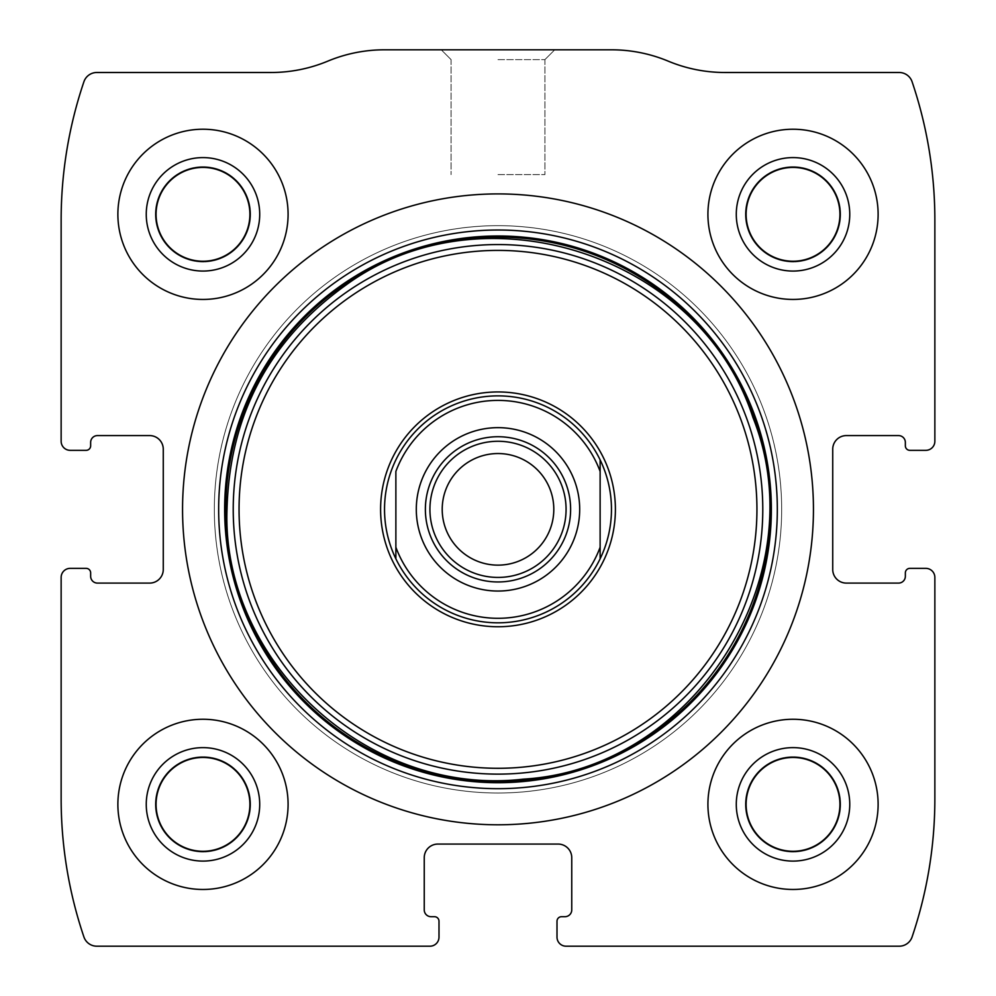 <?xml version="1.0" encoding="UTF-8"?>
<svg xmlns="http://www.w3.org/2000/svg" width="996" height="996" viewBox="0 0 996 996"><rect width="100%" height="100%" fill="white"/><g stroke="black" fill="none" stroke-linecap="round" stroke-linejoin="round"><path stroke-width="0.75" stroke-dasharray="4.98 3.74" d="M61.142 577.431L61.142 798.692A431.181 431.181 0 0 0 83.913 936.95A13.62 13.62 0 0 0 96.811 946.2L429.923 946.2A9.076 9.076 0 0 0 438.999 937.124L438.999 921.238A4.544 4.544 0 0 0 434.455 916.693L431.056 916.693A6.81 6.81 0 0 1 424.246 909.896L424.246 857.693A13.62 13.62 0 0 1 437.867 844.073L558.134 844.073A13.62 13.62 0 0 1 571.754 857.693L571.754 909.896A6.81 6.81 0 0 1 564.944 916.693L561.545 916.693A4.544 4.544 0 0 0 557.001 921.238L557.001 937.124A9.076 9.076 0 0 0 566.077 946.2L899.189 946.2A13.62 13.62 0 0 0 912.087 936.95A431.181 431.181 0 0 0 934.858 798.692L934.858 577.431A9.076 9.076 0 0 0 925.77 568.355L909.896 568.355A4.544 4.544 0 0 0 905.352 572.887L905.352 576.298A6.81 6.81 0 0 1 898.541 583.096L846.351 583.096A13.62 13.62 0 0 1 832.731 569.488L832.731 449.208A13.62 13.62 0 0 1 846.351 435.588L898.541 435.588A6.81 6.81 0 0 1 905.352 442.398L905.352 445.81A4.544 4.544 0 0 0 909.896 450.341L925.77 450.341A9.076 9.076 0 0 0 934.858 441.265L934.858 220.004A431.181 431.181 0 0 0 912.087 81.747A13.62 13.62 0 0 0 899.189 72.496L724.939 72.496A147.508 147.508 0 0 1 668.204 61.142A147.508 147.508 0 0 0 611.469 49.8L384.531 49.8A147.508 147.508 0 0 0 327.796 61.142A147.508 147.508 0 0 1 271.061 72.496L96.811 72.496A13.62 13.62 0 0 0 83.913 81.747A431.181 431.181 0 0 0 61.142 220.004L61.142 441.265A9.076 9.076 0 0 0 70.23 450.341L86.104 450.341A4.544 4.544 0 0 0 90.648 445.81L90.648 442.398A6.81 6.81 0 0 1 97.459 435.588L149.649 435.588A13.62 13.62 0 0 1 163.269 449.208L163.269 569.488A13.62 13.62 0 0 1 149.649 583.096L97.459 583.096A6.81 6.81 0 0 1 90.648 576.298L90.648 572.887A4.544 4.544 0 0 0 86.104 568.355L70.23 568.355A9.076 9.076 0 0 0 61.142 577.431M498 49.8L554.735 49.8L498 49.8M117.877 804.37A85.096 85.096 0 0 1 245.539 730.666A85.096 85.096 0 0 1 245.539 878.061A85.096 85.096 0 0 1 117.877 804.37A85.096 85.096 0 0 1 245.539 730.666A85.096 85.096 0 0 1 245.539 878.061A85.096 85.096 0 0 1 117.877 804.37A85.096 85.096 0 0 1 245.539 730.666A85.096 85.096 0 0 1 245.539 878.061A85.096 85.096 0 0 1 117.877 804.37M117.877 214.327A85.096 85.096 0 0 1 245.539 140.635A85.096 85.096 0 0 1 245.539 288.031A85.096 85.096 0 0 1 117.877 214.327A85.096 85.096 0 0 1 245.539 140.635A85.096 85.096 0 0 1 245.539 288.031A85.096 85.096 0 0 1 117.877 214.327A85.096 85.096 0 0 1 245.539 140.635A85.096 85.096 0 0 1 245.539 288.031A85.096 85.096 0 0 1 117.877 214.327M707.919 804.37A85.096 85.096 0 0 1 835.569 730.666A85.096 85.096 0 0 1 835.569 878.061A85.096 85.096 0 0 1 707.919 804.37A85.096 85.096 0 0 1 835.569 730.666A85.096 85.096 0 0 1 835.569 878.061A85.096 85.096 0 0 1 707.919 804.37A85.096 85.096 0 0 1 835.569 730.666A85.096 85.096 0 0 1 835.569 878.061A85.096 85.096 0 0 1 707.919 804.37M707.919 214.327A85.096 85.096 0 0 1 835.569 140.635A85.096 85.096 0 0 1 835.569 288.031A85.096 85.096 0 0 1 707.919 214.327A85.096 85.096 0 0 1 835.569 140.635A85.096 85.096 0 0 1 835.569 288.031A85.096 85.096 0 0 1 707.919 214.327A85.096 85.096 0 0 1 835.569 140.635A85.096 85.096 0 0 1 835.569 288.031A85.096 85.096 0 0 1 707.919 214.327M498 59.623L544.912 59.623L498 59.623M498 174.611L544.912 174.611L498 174.611M746.116 214.327A46.912 46.912 0 0 1 816.471 173.702A46.912 46.912 0 0 1 816.471 254.951A46.912 46.912 0 0 1 746.116 214.327A46.912 46.912 0 0 1 816.471 173.702A46.912 46.912 0 0 1 816.471 254.951A46.912 46.912 0 0 1 746.116 214.327A46.912 46.912 0 0 1 816.471 173.702A46.912 46.912 0 0 1 816.471 254.951A46.912 46.912 0 0 1 746.116 214.327M745.357 214.327A47.659 47.659 0 0 1 816.845 173.055A47.659 47.659 0 0 1 816.845 255.599A47.659 47.659 0 0 1 745.357 214.327A47.659 47.659 0 0 1 816.845 173.055A47.659 47.659 0 0 1 816.845 255.599A47.659 47.659 0 0 1 745.357 214.327M736.281 214.327A56.735 56.735 0 0 1 821.389 165.199A56.735 56.735 0 0 1 821.389 263.467A56.735 56.735 0 0 1 736.281 214.327M746.116 804.37A46.912 46.912 0 0 1 816.471 763.745A46.912 46.912 0 0 1 816.471 844.994A46.912 46.912 0 0 1 746.116 804.37A46.912 46.912 0 0 1 816.471 763.745A46.912 46.912 0 0 1 816.471 844.994A46.912 46.912 0 0 1 746.116 804.37A46.912 46.912 0 0 1 816.471 763.745A46.912 46.912 0 0 1 816.471 844.994A46.912 46.912 0 0 1 746.116 804.37M745.357 804.37A47.659 47.659 0 0 1 816.845 763.098A47.659 47.659 0 0 1 816.845 845.641A47.659 47.659 0 0 1 745.357 804.37A47.659 47.659 0 0 1 816.845 763.098A47.659 47.659 0 0 1 816.845 845.641A47.659 47.659 0 0 1 745.357 804.37M736.281 804.37A56.735 56.735 0 0 1 821.389 755.229A56.735 56.735 0 0 1 821.389 853.497A56.735 56.735 0 0 1 736.281 804.37M156.073 214.327A46.912 46.912 0 0 1 226.441 173.702A46.912 46.912 0 0 1 226.441 254.951A46.912 46.912 0 0 1 156.073 214.327A46.912 46.912 0 0 1 226.441 173.702A46.912 46.912 0 0 1 226.441 254.951A46.912 46.912 0 0 1 156.073 214.327A46.912 46.912 0 0 1 226.441 173.702A46.912 46.912 0 0 1 226.441 254.951A46.912 46.912 0 0 1 156.073 214.327M155.326 214.327A47.659 47.659 0 0 1 226.814 173.055A47.659 47.659 0 0 1 226.814 255.599A47.659 47.659 0 0 1 155.326 214.327A47.659 47.659 0 0 1 226.814 173.055A47.659 47.659 0 0 1 226.814 255.599A47.659 47.659 0 0 1 155.326 214.327M146.25 214.327A56.735 56.735 0 0 1 231.346 165.199A56.735 56.735 0 0 1 231.346 263.467A56.735 56.735 0 0 1 146.25 214.327M156.073 804.37A46.912 46.912 0 0 1 226.441 763.745A46.912 46.912 0 0 1 226.441 844.994A46.912 46.912 0 0 1 156.073 804.37A46.912 46.912 0 0 1 226.441 763.745A46.912 46.912 0 0 1 226.441 844.994A46.912 46.912 0 0 1 156.073 804.37A46.912 46.912 0 0 1 226.441 763.745A46.912 46.912 0 0 1 226.441 844.994A46.912 46.912 0 0 1 156.073 804.37M155.326 804.37A47.659 47.659 0 0 1 226.814 763.098A47.659 47.659 0 0 1 226.814 845.641A47.659 47.659 0 0 1 155.326 804.37A47.659 47.659 0 0 1 226.814 763.098A47.659 47.659 0 0 1 226.814 845.641A47.659 47.659 0 0 1 155.326 804.37M146.25 804.37A56.735 56.735 0 0 1 231.346 755.229A56.735 56.735 0 0 1 231.346 853.497A56.735 56.735 0 0 1 146.25 804.37M182.554 509.342A315.446 315.446 0 0 1 655.717 236.164A315.446 315.446 0 0 1 655.717 782.532A315.446 315.446 0 0 1 182.554 509.342M224.586 509.342A273.414 273.414 0 0 1 634.713 272.555A273.414 273.414 0 0 1 634.713 746.129A273.414 273.414 0 0 1 224.586 509.342M395.873 459.891A113.469 113.469 0 0 1 600.127 459.891C615.142 492.858 615.142 525.838 600.127 558.806A113.469 113.469 0 0 1 395.873 558.806C388.378 543.169 384.593 526.685 384.531 509.342A113.469 113.469 0 0 1 554.735 411.087A113.469 113.469 0 0 1 554.735 607.61A113.469 113.469 0 0 1 384.531 509.342A113.469 113.469 0 0 1 554.735 411.087A113.469 113.469 0 0 1 554.735 607.61A113.469 113.469 0 0 1 384.531 509.342C384.593 492.012 388.378 475.515 395.873 459.891M214.327 509.342A283.673 283.673 0 0 1 639.83 263.679A283.673 283.673 0 0 1 639.83 755.018A283.673 283.673 0 0 1 214.327 509.342A283.673 283.673 0 0 1 639.83 263.679A283.673 283.673 0 0 1 639.83 755.018A283.673 283.673 0 0 1 214.327 509.342A283.673 283.673 0 0 1 639.83 263.679A283.673 283.673 0 0 1 639.83 755.018A283.673 283.673 0 0 1 214.327 509.342A283.673 283.673 0 0 1 639.83 263.679A283.673 283.673 0 0 1 639.83 755.018A283.673 283.673 0 0 1 214.327 509.342M395.873 471.444L395.873 547.252M600.127 471.444L600.127 547.252M425.379 509.342A72.621 72.621 0 0 1 534.304 446.457A72.621 72.621 0 0 1 534.304 572.239A72.621 72.621 0 0 1 425.379 509.342M442.212 509.342A55.788 55.788 0 0 1 498 453.554A55.788 55.788 0 0 1 553.788 509.342A55.788 55.788 0 0 1 498 565.143A55.788 55.788 0 0 1 442.212 509.342M544.912 59.623L554.735 49.8L544.912 59.623L544.912 174.611L544.912 59.623M451.088 59.623L441.265 49.8L451.088 59.623L451.088 174.611L451.088 59.623"/><path stroke-width="1.49" d="M61.142 577.431L61.142 798.692A431.181 431.181 0 0 0 83.913 936.95A13.62 13.62 0 0 0 96.811 946.2L429.923 946.2A9.076 9.076 0 0 0 438.999 937.124L438.999 921.238A4.544 4.544 0 0 0 434.455 916.693L431.056 916.693A6.81 6.81 0 0 1 424.246 909.896L424.246 857.693A13.62 13.62 0 0 1 437.867 844.073L558.134 844.073A13.62 13.62 0 0 1 571.754 857.693L571.754 909.896A6.81 6.81 0 0 1 564.944 916.693L561.545 916.693A4.544 4.544 0 0 0 557.001 921.238L557.001 937.124A9.076 9.076 0 0 0 566.077 946.2L899.189 946.2A13.62 13.62 0 0 0 912.087 936.95A431.181 431.181 0 0 0 934.858 798.692L934.858 577.431A9.076 9.076 0 0 0 925.77 568.355L909.896 568.355A4.544 4.544 0 0 0 905.352 572.887L905.352 576.298A6.81 6.81 0 0 1 898.541 583.096L846.351 583.096A13.62 13.62 0 0 1 832.731 569.488L832.731 449.208A13.62 13.62 0 0 1 846.351 435.588L898.541 435.588A6.81 6.81 0 0 1 905.352 442.398L905.352 445.81A4.544 4.544 0 0 0 909.896 450.341L925.77 450.341A9.076 9.076 0 0 0 934.858 441.265L934.858 220.004A431.181 431.181 0 0 0 912.087 81.747A13.62 13.62 0 0 0 899.189 72.496L724.939 72.496A147.508 147.508 0 0 1 668.204 61.142A147.508 147.508 0 0 0 611.469 49.8L384.531 49.8A147.508 147.508 0 0 0 327.796 61.142A147.508 147.508 0 0 1 271.061 72.496L96.811 72.496A13.62 13.62 0 0 0 83.913 81.747A431.181 431.181 0 0 0 61.142 220.004L61.142 441.265A9.076 9.076 0 0 0 70.23 450.341L86.104 450.341A4.544 4.544 0 0 0 90.648 445.81L90.648 442.398A6.81 6.81 0 0 1 97.459 435.588L149.649 435.588A13.62 13.62 0 0 1 163.269 449.208L163.269 569.488A13.62 13.62 0 0 1 149.649 583.096L97.459 583.096A6.81 6.81 0 0 1 90.648 576.298L90.648 572.887A4.544 4.544 0 0 0 86.104 568.355L70.23 568.355A9.076 9.076 0 0 0 61.142 577.431M813.446 509.342A315.446 315.446 0 0 0 498 193.909A315.446 315.446 0 0 0 182.554 509.342A315.446 315.446 0 0 0 498 824.788A315.446 315.446 0 0 0 813.446 509.342M117.877 804.37A85.096 85.096 0 0 1 245.539 730.666A85.096 85.096 0 0 1 245.539 878.061A85.096 85.096 0 0 1 117.877 804.37M117.877 214.327A85.096 85.096 0 0 1 245.539 140.635A85.096 85.096 0 0 1 245.539 288.031A85.096 85.096 0 0 1 117.877 214.327M707.919 804.37A85.096 85.096 0 0 1 835.569 730.666A85.096 85.096 0 0 1 835.569 878.061A85.096 85.096 0 0 1 707.919 804.37M707.919 214.327A85.096 85.096 0 0 1 835.569 140.635A85.096 85.096 0 0 1 835.569 288.031A85.096 85.096 0 0 1 707.919 214.327M736.281 214.327A56.735 56.735 0 0 1 821.389 165.199A56.735 56.735 0 0 1 821.389 263.467A56.735 56.735 0 0 1 736.281 214.327M746.116 214.327A46.912 46.912 0 0 1 816.471 173.702A46.912 46.912 0 0 1 816.471 254.951A46.912 46.912 0 0 1 746.116 214.327M736.281 804.37A56.735 56.735 0 0 1 821.389 755.229A56.735 56.735 0 0 1 821.389 853.497A56.735 56.735 0 0 1 736.281 804.37M746.116 804.37A46.912 46.912 0 0 1 816.471 763.745A46.912 46.912 0 0 1 816.471 844.994A46.912 46.912 0 0 1 746.116 804.37M146.25 214.327A56.735 56.735 0 0 1 231.346 165.199A56.735 56.735 0 0 1 231.346 263.467A56.735 56.735 0 0 1 146.25 214.327M156.073 214.327A46.912 46.912 0 0 1 226.441 173.702A46.912 46.912 0 0 1 226.441 254.951A46.912 46.912 0 0 1 156.073 214.327M146.25 804.37A56.735 56.735 0 0 1 231.346 755.229A56.735 56.735 0 0 1 231.346 853.497A56.735 56.735 0 0 1 146.25 804.37M156.073 804.37A46.912 46.912 0 0 1 226.441 763.745A46.912 46.912 0 0 1 226.441 844.994A46.912 46.912 0 0 1 156.073 804.37M380.596 509.342A117.404 117.404 0 0 1 556.702 407.675A117.404 117.404 0 0 1 556.702 611.021A117.404 117.404 0 0 1 380.596 509.342M384.531 509.342A113.469 113.469 0 0 1 600.127 459.891A113.469 113.469 0 0 1 498 622.811A113.469 113.469 0 0 1 384.531 509.342M395.873 471.444A108.925 108.925 0 0 1 600.127 471.444L600.127 547.252A108.925 108.925 0 0 1 395.873 547.252L395.873 471.444M416.303 509.342A81.697 81.697 0 0 1 538.848 438.601A81.697 81.697 0 0 1 538.848 580.095A81.697 81.697 0 0 1 416.303 509.342M600.127 547.252L600.127 558.806L600.127 547.252M395.873 558.806L395.873 547.252L395.873 558.806M600.127 459.891L600.127 471.444L600.127 459.891M425.379 509.342A72.621 72.621 0 0 1 534.304 446.457A72.621 72.621 0 0 1 534.304 572.239A72.621 72.621 0 0 1 425.379 509.342M429.923 509.342A68.077 68.077 0 0 1 532.038 450.391A68.077 68.077 0 0 1 532.038 568.305A68.077 68.077 0 0 1 429.923 509.342M442.212 509.342A55.788 55.788 0 0 1 525.9 461.024A55.788 55.788 0 0 1 525.9 557.66A55.788 55.788 0 0 1 442.212 509.342M218.659 509.342A279.341 279.341 0 0 1 637.664 267.438A279.341 279.341 0 0 1 637.664 751.258A279.341 279.341 0 0 1 218.659 509.342M224.648 509.342A273.352 273.352 0 0 1 634.676 272.618A273.352 273.352 0 0 1 634.676 746.079A273.352 273.352 0 0 1 224.648 509.342M225.781 509.342A272.219 272.219 0 0 1 634.103 273.601A272.219 272.219 0 0 1 634.103 745.095A272.219 272.219 0 0 1 225.781 509.342M233.226 509.342A264.774 264.774 0 0 1 630.393 280.038A264.774 264.774 0 0 1 630.393 738.646A264.774 264.774 0 0 1 233.226 509.342M239.052 509.342A258.948 258.948 0 0 1 627.468 285.093A258.948 258.948 0 0 1 627.468 733.604A258.948 258.948 0 0 1 239.052 509.342M227.013 509.342C221.373 658.505 365.221 797.497 523.498 779.133C693.789 769.149 816.434 575.887 752.964 417.548C700.947 255.101 483.259 184.36 345.687 285.217C269.119 340.333 229.566 415.046 227.013 509.342"/></g></svg>
